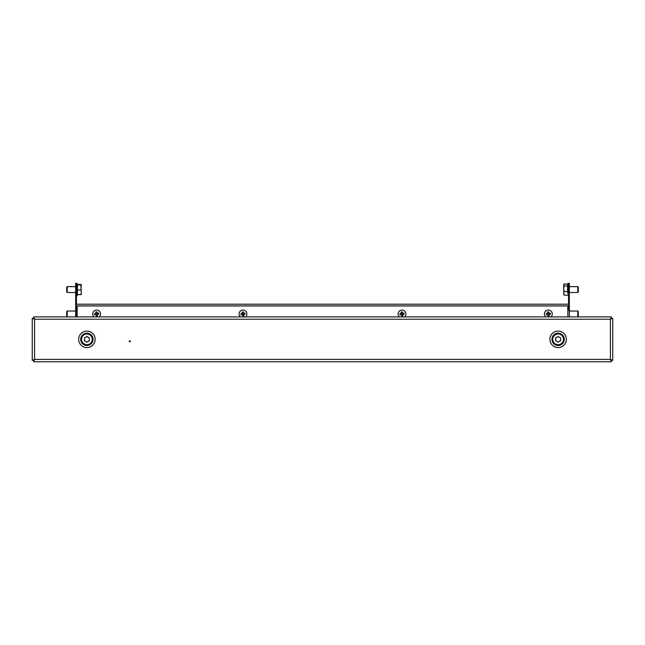 <?xml version="1.0" encoding="UTF-8"?>
<svg xmlns="http://www.w3.org/2000/svg" width="645" height="645" viewBox="0 0 645 645"><rect width="100%" height="100%" fill="white"/><g stroke="black" fill="none" stroke-linecap="round" stroke-linejoin="round"><path stroke-width="0.97" d="M130.298 341.278A0.492 0.492 0 0 1 129.814 341.769A0.492 0.492 0 0 1 129.323 341.278A0.492 0.492 0 0 1 129.814 340.794A0.492 0.492 0 0 1 130.298 341.278M610.412 319.235L612.75 318.324L611.387 318.324L610.412 319.235L34.588 319.235L33.685 316.889L33.685 318.259L34.588 319.235L34.588 359.426L32.25 360.337L33.613 360.337L34.588 359.426L610.412 359.426L611.315 361.772L611.315 360.402L610.412 359.426L610.412 319.235L611.315 316.889L611.315 318.259L610.412 319.235M612.75 360.337L610.412 359.426L611.387 360.337L612.75 360.337L612.75 318.324M32.25 318.324L34.588 319.235L33.613 318.324L32.25 318.324L32.25 360.337M611.315 316.889L33.685 316.889M80.053 316.889L74.199 316.889M56.639 316.889L62.492 316.889M588.361 316.889L582.508 316.889M564.947 316.889L570.801 316.889M33.685 361.772L34.588 359.426L33.685 360.402L33.685 361.772L611.315 361.772M80.053 361.772L74.199 361.772M564.947 361.772L570.801 361.772M588.361 361.772L582.508 361.772M56.639 361.772L62.492 361.772M84.487 340.778A0.492 0.492 0 0 0 84.947 340.818A2.443 2.443 0 0 0 86.22 341.681A0.492 0.492 0 0 0 86.446 342.1A0.492 0.492 0 0 0 87.204 341.745A2.443 2.443 0 0 0 88.583 341.076A0.492 0.492 0 0 0 89.252 340.931A0.492 0.492 0 0 0 89.139 340.262A2.443 2.443 0 0 0 89.252 338.73A0.492 0.492 0 0 0 89.453 338.085A0.492 0.492 0 0 0 88.817 337.843A2.443 2.443 0 0 0 87.551 336.98A0.492 0.492 0 0 0 87.091 336.48A0.492 0.492 0 0 0 86.567 336.908A2.443 2.443 0 0 0 85.18 337.585A0.492 0.492 0 0 0 84.519 337.73A0.492 0.492 0 0 0 84.632 338.399A2.443 2.443 0 0 0 84.519 339.931A0.492 0.492 0 0 0 84.487 340.778M83.955 343.825A5.37 5.37 0 0 0 91.38 342.261A5.37 5.37 0 0 0 89.816 334.836A5.37 5.37 0 0 0 82.391 336.4A5.37 5.37 0 0 0 83.955 343.825M558.328 342.116A0.492 0.492 0 0 0 558.578 341.721A2.443 2.443 0 0 0 559.916 340.971A0.492 0.492 0 0 0 560.392 340.963A0.492 0.492 0 0 0 560.416 340.133A2.443 2.443 0 0 0 560.441 338.593A0.492 0.492 0 0 0 560.61 337.932A0.492 0.492 0 0 0 559.957 337.73A2.443 2.443 0 0 0 558.643 336.948A0.492 0.492 0 0 0 558.151 336.472A0.492 0.492 0 0 0 557.651 336.932A2.443 2.443 0 0 0 556.312 337.682A0.492 0.492 0 0 0 555.659 337.867A0.492 0.492 0 0 0 555.813 338.528A2.443 2.443 0 0 0 555.788 340.068A0.492 0.492 0 0 0 555.619 340.721A0.492 0.492 0 0 0 556.272 340.923A2.443 2.443 0 0 0 557.586 341.713A0.492 0.492 0 0 0 558.328 342.116M560.819 343.962A5.37 5.37 0 0 0 562.746 336.625A5.37 5.37 0 0 0 555.409 334.699A5.37 5.37 0 0 0 553.483 342.035A5.37 5.37 0 0 0 560.819 343.962M77.126 305.867L77.126 316.889M567.874 316.889L567.874 305.867M77.126 304.206L567.874 304.206M76.231 304.206L568.769 304.206L568.769 305.867L76.231 305.867L76.231 304.206M76.449 316.889L76.449 305.867M76.449 304.206L76.449 286.154L75.667 286.154L75.667 283.228L76.449 283.228L76.449 286.154M75.667 311.035L67.217 311.035L67.217 316.889L75.667 316.889L75.667 286.154M75.667 302.747L76.449 302.747M569.333 286.154L568.551 286.154L568.551 283.228L569.333 283.228L569.333 316.889L577.783 316.889L577.783 311.035L569.333 311.035M568.551 286.154L568.551 304.206M568.551 305.867L568.551 310.326M569.333 302.747L568.551 302.747M77.424 294.676L77.424 284.469L80.891 284.493M75.667 286.646L67.217 286.646L67.217 292.499L75.667 292.499M67.217 286.646L66.693 287.17L66.693 291.967L67.217 292.499M77.424 294.652L80.891 294.652L81.326 292.33L80.891 290.008L77.424 290.008M81.318 294.467L80.891 294.652L81.326 294.451L80.891 284.921L81.318 284.679M77.424 284.921L80.891 284.921M80.891 290.008L81.326 284.711M67.217 311.035L66.693 311.567L66.693 316.364L67.217 316.889M564.109 284.026L563.674 284.993L564.109 284.026L567.576 284.026L567.576 293.209M569.333 292.499L577.783 292.499L577.783 286.646L569.333 286.646M577.783 292.499L578.307 291.967L578.307 287.17L577.783 286.646M567.576 295.12L564.109 295.12L563.674 294.152M567.576 291.5L564.109 291.5L563.674 293.314L564.109 295.12M567.576 285.953L564.109 285.953L563.674 288.726L564.109 291.5M563.859 284.381L564.109 285.953M563.674 284.993L563.859 294.765M577.783 316.889L578.307 316.364L578.307 311.567L577.783 311.035M545.775 316.889A3.902 3.902 0 0 1 547.742 310.108A3.902 3.902 0 0 1 550.943 316.889M546.347 314.284A7.2 4.41 80.9 0 0 546.46 314.865L547.871 314.631L548.097 316.05A7.2 4.41 -9.1 0 0 549.258 315.865L549.032 314.446L550.443 314.22A7.2 4.41 -99.1 0 0 550.37 313.639A7.2 4.41 -99.1 0 0 550.258 313.067L548.847 313.293L548.613 311.874A7.2 4.41 170.9 0 0 547.46 312.059L547.686 313.478L546.275 313.704A7.2 4.41 80.9 0 0 546.347 314.284M547.541 313.502L547.726 314.655M548.992 313.268L549.177 314.421M549.056 314.591L547.895 314.776M548.822 313.147L547.661 313.333M240.408 316.889A3.902 3.902 0 0 1 242.367 310.108A3.902 3.902 0 0 1 245.568 316.889M240.98 314.284A7.2 4.41 80.9 0 0 241.085 314.865L242.504 314.631L242.73 316.05A7.2 4.41 -9.1 0 0 243.883 315.865L243.657 314.446L245.076 314.22A7.2 4.41 -99.1 0 0 244.995 313.639A7.2 4.41 -99.1 0 0 244.89 313.067L243.471 313.293L243.246 311.874A7.2 4.41 170.9 0 0 242.085 312.059L242.318 313.478L240.899 313.704A7.2 4.41 80.9 0 0 240.98 314.284M242.173 313.502L242.359 314.655M243.617 313.268L243.802 314.421M243.681 314.591L242.528 314.776M243.447 313.147L242.294 313.333M399.432 316.889A3.902 3.902 0 0 1 401.4 310.108A3.902 3.902 0 0 1 404.592 316.889M400.005 314.284A7.2 4.41 80.9 0 0 400.11 314.865L401.529 314.631L401.754 316.05A7.2 4.41 -9.1 0 0 402.915 315.865L402.682 314.446L404.101 314.22A7.2 4.41 -99.1 0 0 404.02 313.639A7.2 4.41 -99.1 0 0 403.915 313.067L402.496 313.293L402.27 311.874A7.2 4.41 170.9 0 0 401.117 312.059L401.343 313.478L399.924 313.704A7.2 4.41 80.9 0 0 400.005 314.284M401.198 313.502L401.383 314.655M402.641 313.268L402.827 314.421M402.706 314.591L401.553 314.776M402.472 313.147L401.319 313.333M94.057 316.889A3.902 3.902 0 0 1 96.024 310.108A3.902 3.902 0 0 1 99.225 316.889M94.63 314.284A7.2 4.41 80.9 0 0 94.742 314.865L96.153 314.631L96.387 316.05A7.2 4.41 -9.1 0 0 97.54 315.865L97.314 314.446L98.725 314.22A7.2 4.41 -99.1 0 0 98.653 313.639A7.2 4.41 -99.1 0 0 98.54 313.067L97.129 313.293L96.903 311.874A7.2 4.41 170.9 0 0 95.742 312.059L95.968 313.478L94.557 313.704A7.2 4.41 80.9 0 0 94.63 314.284M95.823 313.502L96.008 314.655M97.274 313.268L97.46 314.421M97.339 314.591L96.178 314.776M97.105 313.147L95.944 313.333M558.119 333.159A6.168 6.168 0 0 1 564.278 339.326A6.168 6.168 0 0 1 558.119 345.494A6.168 6.168 0 0 1 551.951 339.326A6.168 6.168 0 0 1 558.119 333.159M558.119 347.566A8.24 8.24 0 0 0 566.35 339.326A8.24 8.24 0 0 0 558.119 331.095A8.24 8.24 0 0 0 549.879 339.326A8.24 8.24 0 0 0 558.119 347.566M86.882 333.159A6.168 6.168 0 0 1 93.049 339.326A6.168 6.168 0 0 1 86.882 345.494A6.168 6.168 0 0 1 80.722 339.326A6.168 6.168 0 0 1 86.882 333.159M86.882 347.566A8.24 8.24 0 0 0 95.121 339.326A8.24 8.24 0 0 0 86.882 331.095A8.24 8.24 0 0 0 78.65 339.326A8.24 8.24 0 0 0 86.882 347.566M77.126 305.964L567.874 305.964M77.424 295.233L76.932 295.716L76.449 295.233M76.449 283.913L76.932 283.429L77.424 283.913M76.449 308.302L76.932 307.818L77.424 308.302M567.576 295.233L568.068 295.716L568.551 295.233M568.551 283.913L568.068 283.429L567.576 283.913M568.551 308.302L568.068 307.818L567.576 308.302"/></g></svg>
